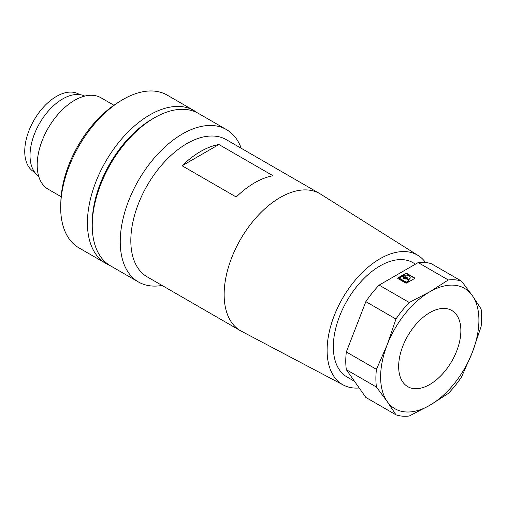 <?xml version="1.0" encoding="UTF-8"?>
<svg xmlns="http://www.w3.org/2000/svg" width="507" height="507" viewBox="0 0 507 507"><rect width="100%" height="100%" fill="white"/><g stroke="black" fill="none" stroke-linecap="round" stroke-linejoin="round"><path stroke-width="0.76" d="M113.923 105.26L100.912 97.743A52.791 30.477 120 0 0 74.51 100.361A52.791 30.477 120 0 0 40.028 146.878A52.791 30.477 120 0 0 48.114 189.181L61.132 196.697M84.77 96.096A46.194 26.668 120 0 0 62.691 98.922A46.194 26.668 120 0 0 32.79 138.722A46.194 26.668 120 0 0 38.621 176.03M79.65 94.613L78.908 94.182A44.876 25.908 120 0 0 56.473 96.406A44.876 25.908 120 0 0 27.156 135.952A44.876 25.908 120 0 0 34.032 171.905L34.774 172.336M109.189 265.041A88.205 50.928 -60 0 1 105.69 263.317L78.94 247.872A88.205 50.928 -60 0 1 60.669 207.49A88.205 50.928 -60 0 1 99.176 118.72A88.205 50.928 -60 0 1 167.145 95.088L193.896 110.539A88.205 50.928 -60 0 1 197.141 112.706M105.69 263.317A88.205 50.928 -60 0 1 87.426 222.934A88.205 50.928 -60 0 1 125.926 134.171A88.205 50.928 -60 0 1 193.896 110.539M92.242 225.539L92.242 222.934A84.796 48.957 -60 0 1 152.201 119.082L154.458 117.782A87.99 50.801 120 0 0 154.458 117.782A87.99 50.801 120 0 0 92.242 225.539A87.99 50.801 120 0 0 110.469 265.82L138.462 281.981A87.99 50.801 120 0 0 162.044 285.435M60.846 201.97A83.585 48.26 -60 0 1 118.346 102.37M241.231 148.278A87.99 50.801 120 0 0 226.452 129.583L198.452 113.422A87.99 50.801 120 0 0 154.458 117.776M226.452 129.583A87.99 50.801 120 0 0 182.457 133.943A87.99 50.801 120 0 0 124.975 211.476A87.99 50.801 120 0 0 138.462 281.981M425.538 262.499A74.789 43.177 120 0 0 418.205 255.553L320.595 194.118A79.187 45.719 120 0 0 319.733 193.598L226.407 139.717A79.187 45.719 120 0 0 186.81 143.639A79.187 45.719 120 0 0 135.084 213.422A79.187 45.719 120 0 0 147.22 276.879L240.546 330.76A79.187 45.719 120 0 0 241.427 331.242L343.435 385.06A74.789 43.177 120 0 0 359.203 387.982M200.499 151.542A79.187 45.719 -60 0 1 218.904 144.508L273.032 175.764A79.187 45.719 120 0 0 254.628 182.793A79.187 45.719 120 0 0 236.224 197.014L182.095 165.764A79.187 45.719 -60 0 1 200.499 151.542M319.733 193.598A79.187 45.719 120 0 0 280.137 197.521A79.187 45.719 120 0 0 224.145 294.504A79.187 45.719 120 0 0 240.546 330.76M182.095 165.764L218.904 144.508M418.205 255.553A74.789 43.177 120 0 0 360.293 274.534A74.789 43.177 120 0 0 327.11 350.362A74.789 43.177 120 0 0 343.435 385.06M415.499 264.128L412.99 262.683A65.992 38.101 120 0 0 379.997 265.947A65.992 38.101 120 0 0 336.882 324.1A65.992 38.101 120 0 0 346.997 376.98L354.52 381.321M365.851 397.444L346.332 369.679L376.441 387.056L387.202 401.519L395.961 414.821L365.851 397.444M395.961 414.821A74.789 43.177 120 0 0 409.25 416.013L429.765 405.321A69.51 40.129 120 0 0 472.334 352.371A69.51 40.129 120 0 0 478.919 320.19A69.51 40.129 120 0 0 472.334 295.613A69.51 40.129 120 0 0 429.765 291.81A69.51 40.129 120 0 0 387.202 344.766A69.51 40.129 120 0 0 380.618 376.942A69.51 40.129 120 0 0 387.202 401.519A69.51 40.129 120 0 0 429.765 405.321L448.283 393.476A74.789 43.177 120 0 0 461.573 376.942L472.334 352.371L481.092 326.641A74.789 43.177 120 0 0 481.65 317.458A74.789 43.177 120 0 0 481.092 308.921L472.334 295.613L461.573 281.157A74.789 43.177 120 0 0 448.283 279.965L429.765 291.81L409.25 302.502A74.789 43.177 120 0 0 395.961 319.036L387.202 344.766L376.441 369.337L346.332 351.953A74.789 43.177 120 0 0 346.332 369.679M346.332 351.953L365.851 301.652L395.961 319.036M409.25 302.502L379.141 285.118A74.789 43.177 120 0 0 365.851 301.652M379.141 285.118L418.174 262.582L448.283 279.965M461.573 281.157L431.463 263.773A74.789 43.177 120 0 0 418.174 262.582M376.441 369.337A74.789 43.177 120 0 0 375.883 378.52A74.789 43.177 120 0 0 376.441 387.056M429.765 384.49A43.995 25.401 120 0 0 458.505 345.717A43.995 25.401 120 0 0 451.762 310.468A43.995 25.401 120 0 0 429.765 312.648A43.995 25.401 120 0 0 401.024 351.414A43.995 25.401 120 0 0 407.767 386.664A43.995 25.401 120 0 0 429.765 384.49M405.581 273.45L397.957 277.849A0.881 0.507 0 0 0 397.703 278.21A0.881 0.507 0 0 0 397.957 278.565L405.581 282.963A0.881 0.507 0 0 0 406.823 282.963L414.447 278.565A0.881 0.507 0 0 0 414.701 278.21A0.881 0.507 0 0 0 414.447 277.849L406.823 273.45A0.881 0.507 0 0 0 405.581 273.45L405.581 273.805A0.881 0.507 0 0 1 406.823 273.805L406.823 273.45M399.655 278.356A0.659 0.38 0 0 0 399.579 278.539L399.579 278.178A0.659 0.38 0 0 1 399.776 277.912L401.772 276.752A0.659 0.38 0 0 1 402.71 276.752L403.42 277.164A0.659 0.38 0 0 1 403.572 277.557A1.908 1.103 0 0 0 403.471 277.918A1.908 1.103 0 0 0 404.028 278.698A1.908 1.103 0 0 0 406.006 278.958A0.659 0.38 0 0 1 406.684 279.053L408.718 280.225A0.659 0.38 0 0 1 408.718 280.764L406.722 281.917L406.722 282.279L408.718 281.125A0.659 0.38 0 0 0 408.832 280.675M399.579 278.178A0.659 0.38 0 0 0 399.776 278.451L405.784 281.917A0.659 0.38 0 0 0 406.722 281.917M407.184 278.641A0.659 0.38 0 0 0 407.336 279.034L408.046 279.446L408.046 279.084A0.659 0.38 0 0 0 408.991 279.078A3.974 2.294 0 0 0 410.182 277.437A3.974 2.294 0 0 0 409.022 275.814A3.974 2.294 0 0 0 403.369 275.833A0.659 0.38 0 0 0 403.363 276.378L404.066 276.79A0.659 0.38 0 0 0 404.751 276.879L404.751 277.24A1.908 1.103 0 0 1 406.728 277.5A1.908 1.103 0 0 1 407.26 278.102M407.146 278.761L407.146 278.406A0.659 0.38 0 0 1 407.184 278.28A1.908 1.103 0 0 0 407.286 277.918A1.908 1.103 0 0 0 406.728 277.139A1.908 1.103 0 0 0 404.751 276.879M407.146 278.406A0.659 0.38 0 0 0 407.336 278.673L408.046 279.084M404.7 278.311A0.957 0.551 0 0 0 405.746 278.425A0.957 0.551 0 0 0 406.335 277.918A0.957 0.551 0 0 0 406.05 277.532A0.957 0.551 0 0 0 405.011 277.411A0.957 0.551 0 0 0 404.421 277.918A0.957 0.551 0 0 0 404.7 278.311M397.957 277.849L397.957 278.204A0.881 0.507 0 0 0 397.761 278.387M397.957 278.204L405.581 273.805M414.644 278.387A0.881 0.507 0 0 0 414.447 278.204L406.823 273.805M404.478 278.102A0.957 0.551 0 0 0 404.421 278.28A0.957 0.551 0 0 0 404.7 278.666A0.957 0.551 0 0 0 405.746 278.787A0.957 0.551 0 0 0 406.335 278.28A0.957 0.551 0 0 0 406.278 278.102M403.242 276.29A0.659 0.38 0 0 0 403.363 276.74L404.066 277.145A0.659 0.38 0 0 0 404.751 277.24M408.046 279.446A0.659 0.38 0 0 0 408.991 279.439A3.974 2.294 0 0 0 410.182 277.798A3.974 2.294 0 0 0 410.169 277.621M399.579 278.539A0.659 0.38 0 0 0 399.776 278.806L405.784 282.279A0.659 0.38 0 0 0 406.722 282.279M403.572 277.557L403.572 277.918A0.659 0.38 0 0 0 403.572 277.665M408.991 279.439L408.991 279.078M414.447 278.204L414.447 277.849M407.336 279.034L407.336 278.673M403.363 276.74L403.363 276.378M404.066 277.145L404.066 276.79M399.776 278.806L399.776 278.451M405.784 282.279L405.784 281.917M408.718 280.764L408.718 281.125M406.335 278.28L406.335 277.918M403.166 276.467L403.166 276.106M410.182 277.798L410.182 277.437M408.915 280.853L408.915 280.491M403.61 277.792L403.61 277.437M404.421 278.28L404.421 277.918"/></g></svg>

